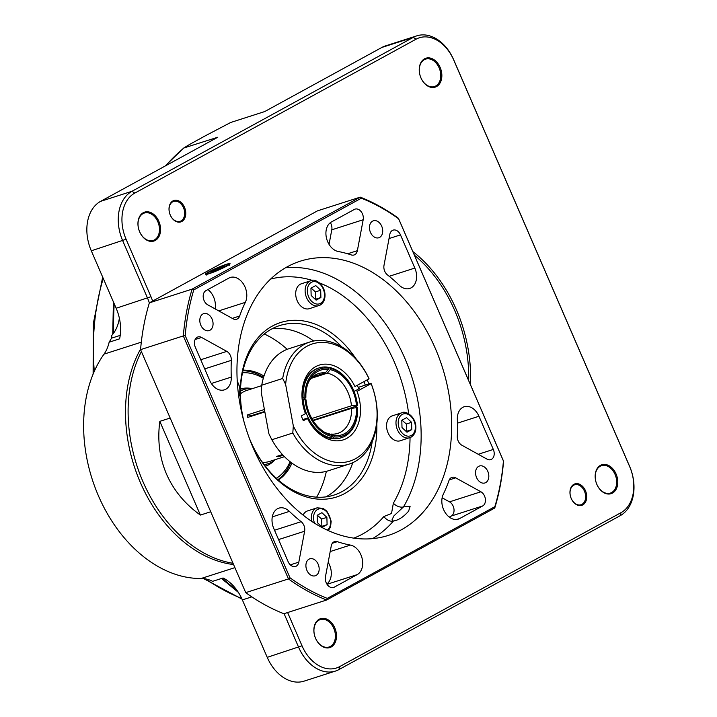<?xml version="1.0" encoding="UTF-8"?>
<svg xmlns="http://www.w3.org/2000/svg" width="717" height="717" viewBox="0 0 717 717"><rect width="100%" height="100%" fill="white"/><g stroke="black" fill="none" stroke-linecap="round" stroke-linejoin="round"><path stroke-width="1.08" d="M420.924 77.821A14.394 10.28 72.2 0 0 434.43 86.551A14.394 10.28 72.2 0 0 439.127 67.864A14.394 10.28 72.2 0 0 425.629 59.135A14.394 10.28 72.2 0 0 420.924 77.821M420.951 77.929A15.182 10.845 -107.8 0 1 430.146 58.041A15.182 10.845 -107.8 0 1 440.543 82.061A15.182 10.845 -107.8 0 1 420.951 77.929M139.636 231.734A14.394 10.28 72.2 0 0 153.142 240.464A14.394 10.28 72.2 0 0 157.839 221.777A14.394 10.28 72.2 0 0 144.341 213.048A14.394 10.28 72.2 0 0 139.636 231.734M139.663 231.842A15.182 10.845 -107.8 0 1 148.858 211.954A15.182 10.845 -107.8 0 1 159.255 235.974A15.182 10.845 -107.8 0 1 139.663 231.842M315.561 638.273A14.394 10.28 72.2 0 0 329.067 647.003A14.394 10.28 72.2 0 0 333.763 628.316A14.394 10.28 72.2 0 0 320.266 619.587A14.394 10.28 72.2 0 0 315.561 638.273M315.588 638.381A15.182 10.845 -107.8 0 1 324.783 618.484A15.182 10.845 -107.8 0 1 335.18 642.513A15.182 10.845 -107.8 0 1 315.588 638.381M596.849 484.36A14.394 10.28 72.2 0 0 610.355 493.09A14.394 10.28 72.2 0 0 615.052 474.403A14.394 10.28 72.2 0 0 601.554 465.674A14.394 10.28 72.2 0 0 596.849 484.36M596.876 484.468A15.182 10.845 -107.8 0 1 606.071 464.58A15.182 10.845 -107.8 0 1 616.468 488.6A15.182 10.845 -107.8 0 1 596.876 484.468M468.667 380.584A123.028 87.868 72.2 0 0 414.39 255.153A123.028 87.868 72.2 0 1 468.667 380.584M412.84 251.559A124.337 88.8 -107.8 0 1 470.37 384.5M149.351 302.915A39.265 28.044 72.2 0 0 147.55 298.164L122.697 240.724A39.265 28.044 -107.8 0 1 131.991 191.278L413.279 37.365A39.265 28.044 -107.8 0 1 416.81 35.85L385.405 45.924A39.265 28.044 72.2 0 0 381.883 47.439L264.698 111.565L230.677 122.482L204.757 136.105C197.811 140.021 186.761 145.721 183.758 148.15A264.376 188.822 72.2 0 0 165.681 165.744M183.677 148.043L217.78 137.234L100.595 201.352A39.265 28.044 72.2 0 0 91.301 250.807L116.154 308.247A39.265 28.044 -107.8 0 1 119.605 338.836L109.136 342.197A39.265 28.044 -107.8 0 1 104.019 354.135A130.879 93.479 72.2 0 0 98.471 495.913A130.879 93.479 72.2 0 0 201.11 578.494A39.265 28.044 -107.8 0 1 212.626 581.335L223.086 577.974A39.265 28.044 -107.8 0 1 242.364 599.905L267.226 657.346A39.265 28.044 72.2 0 0 304.044 681.15L335.439 671.076A39.265 28.044 -107.8 0 1 298.622 647.263L284.084 613.671M571.207 498.396A10.468 7.475 72.2 0 0 581.021 504.741A10.468 7.475 72.2 0 0 584.445 491.154A10.468 7.475 72.2 0 0 574.622 484.809A10.468 7.475 72.2 0 0 571.207 498.396M571.234 498.503A11.257 8.039 -107.8 0 1 578.054 483.751A11.257 8.039 -107.8 0 1 585.753 501.568A11.257 8.039 -107.8 0 1 571.234 498.503M170.252 214.983A10.468 7.475 72.2 0 0 180.066 221.338A10.468 7.475 72.2 0 0 183.489 207.742A10.468 7.475 72.2 0 0 173.666 201.396A10.468 7.475 72.2 0 0 170.252 214.983M170.279 215.091A11.257 8.039 -107.8 0 1 177.09 200.348A11.257 8.039 -107.8 0 1 184.798 218.156A11.257 8.039 -107.8 0 1 170.279 215.091M233.572 564.548A130.879 93.479 -107.8 0 1 140.245 482.254A130.879 93.479 -107.8 0 1 140.631 348.991M119.372 318.187A39.265 28.044 72.2 0 1 111.825 335.35L111.538 338.164L109.136 342.197M287.625 612.533L302.018 645.802A36.648 26.171 72.2 0 0 339.679 666.604L620.967 512.691A36.648 26.171 72.2 0 0 629.643 466.543L453.718 60.004A36.648 26.171 72.2 0 0 416.066 39.193L134.778 193.106A36.648 26.171 72.2 0 0 126.093 239.263L150.955 296.704A41.882 29.917 -107.8 0 1 152.631 301.059M416.81 35.85A39.265 28.044 -107.8 0 1 453.628 59.654L629.553 466.193A39.265 28.044 -107.8 0 1 620.25 515.648L338.962 669.561A39.265 28.044 -107.8 0 1 335.439 671.076M251.828 416.102A31.673 22.621 -107.8 0 1 251.81 415.51L247.625 414.865A37.302 26.646 72.2 0 0 247.777 417.402L264.851 411.925M264.044 464.562A39.005 27.855 72.2 0 0 268.131 463.702A39.005 27.855 72.2 0 0 275.364 459.597M252.563 388.569A39.005 27.855 72.2 0 0 244.3 389.43A39.005 27.855 72.2 0 0 240.473 391.115M261.705 385.629L246.782 390.424A37.302 26.646 72.2 0 0 240.455 393.857M262.431 462.34A37.302 26.646 72.2 0 0 269.574 461.452L284.47 456.675M283.116 455.268L278.581 456.72A37.302 26.646 72.2 0 1 276.637 456.424L282.453 454.56M247.625 414.865L264.403 409.479M327.893 367.803L329.166 367.4A36.648 26.171 -107.8 0 1 357.496 405.705L335.305 413.055A37.302 26.646 72.2 0 0 335.287 412.831M335.305 413.055L312.854 420.261M357.496 405.705L357.398 405.275A35.339 25.238 72.2 0 0 330.116 368.386L329.166 367.4M311.823 418.513L351.455 405.795A31.414 22.433 72.2 0 0 327.328 373.172L330.187 369.658L330.116 368.386M330.187 369.658A34.031 24.306 -107.8 0 1 356.421 405.123L351.455 405.795M357.398 405.275L356.421 405.123M302.287 399.405L304.806 398.598L305.881 397.326A34.031 24.306 -107.8 0 1 309.188 380.691A34.031 24.306 -107.8 0 1 328.243 369.354L325.384 372.867A31.414 22.433 72.2 0 0 318.608 373.557A31.414 22.433 72.2 0 0 308.543 382.071M302.189 397.585L303.058 397.308A36.648 26.171 -107.8 0 1 319.155 367.884A36.648 26.171 -107.8 0 1 327.221 367.095L328.171 368.09L328.243 369.354M328.171 368.09A35.339 25.238 72.2 0 0 304.904 397.173L303.058 397.308M305.881 397.326L304.904 397.173M351.608 408.332L356.573 407.659A34.031 24.306 -107.8 0 1 334.212 435.631L331.03 434.063A31.414 22.433 72.2 0 0 337.806 433.373A31.414 22.433 72.2 0 0 351.608 408.332L313.123 420.682M334.283 436.904A35.339 25.238 72.2 0 0 357.55 407.812L357.649 408.242A36.648 26.171 -107.8 0 1 341.552 437.666A36.648 26.171 -107.8 0 1 333.495 438.454L334.212 435.631M356.573 407.659L357.55 407.812M333.495 438.454L332.616 438.732M264.761 411.45L251.81 415.51M327.328 373.172L311.295 378.316M312.702 376.936L325.384 372.867M330.223 434.323L331.03 434.063M324.667 432.306A31.414 22.433 72.2 0 0 329.085 433.758L332.267 435.336A34.031 24.306 -107.8 0 1 325.993 433.05A34.031 24.306 -107.8 0 1 306.034 399.862L305.057 399.71A35.339 25.238 72.2 0 0 332.338 436.599L331.55 438.15A36.648 26.171 -107.8 0 1 303.21 399.844L302.341 400.122M332.267 435.336L332.338 436.599M330.671 438.437L331.55 438.15M303.21 399.844L305.057 399.71M278.581 456.72L278.528 455.815M141.401 351.563A130.879 93.479 72.2 0 0 142.952 481.636A130.879 93.479 72.2 0 0 233.016 563.275M243.09 370.169A58.893 42.061 -107.8 0 1 263.999 376.049M291.944 463.128A58.893 42.061 -107.8 0 1 278.366 480.067M210.726 511.759L200.384 515.075C184.905 503.979 173.613 490.311 166.505 474.08C159.532 457.787 157.31 440.211 159.819 421.354L170.171 418.038M325.177 416.308A102.092 72.91 -107.8 0 1 325.285 416.783M326.352 471.356A102.092 72.91 -107.8 0 1 316.645 497.168M264.268 333.988A102.092 72.91 -107.8 0 1 287.185 349.331M159.819 421.354L200.384 515.075M276.368 478.293A56.276 40.197 72.2 0 0 290.116 461.739M263.318 378.244A56.276 40.197 72.2 0 0 242.507 372.777M242.964 370.716A58.893 42.061 -107.8 0 1 263.56 377.42M290.797 462.259A58.893 42.061 -107.8 0 1 277.936 479.7M264.483 465.145A39.265 28.044 72.2 0 0 266.849 464.114M243.009 389.842A39.265 28.044 72.2 0 0 240.491 390.389M240.536 388.99A40.573 28.976 -107.8 0 1 251.201 388.48M274.306 460.457A40.573 28.976 -107.8 0 1 265.335 466.256M358.572 388.202A8.505 0.807 156.6 0 1 359.298 388.22A8.505 0.807 156.6 0 1 354.037 391.348M358.222 387.386L371.021 383.281A64.136 45.807 -107.8 0 1 349.08 464.114A64.136 45.807 -107.8 0 1 292.787 433.023L271.851 439.736A64.136 45.807 72.2 0 0 328.144 470.836L349.08 464.114M371.11 383.631L357.03 391.339A39.265 28.044 -107.8 0 1 346.75 438.365A39.265 28.044 -107.8 0 1 307.494 418.432L303.309 420.727L301.239 415.95L305.433 413.655A39.265 28.044 -107.8 0 1 315.704 366.62A39.265 28.044 -107.8 0 1 354.96 386.553L369.04 378.845A61.519 43.934 72.2 0 0 320.033 342.475A61.519 43.934 72.2 0 0 285.635 384.429L293.325 425.943A61.519 43.934 72.2 0 0 355.48 458.728A61.519 43.934 72.2 0 0 371.11 383.631L371.021 383.281M285.635 384.429L282.686 378.468A64.136 45.807 -107.8 0 1 309.887 341.991L288.951 348.704A64.136 45.807 72.2 0 0 261.75 385.19L261.212 392.271L268.902 433.785L271.851 439.736M282.686 378.468L261.75 385.19M309.887 341.991A64.136 45.807 -107.8 0 1 368.95 378.495L369.04 378.845M292.787 433.023L293.325 425.943M302.807 419.57L307.414 418.092A36.648 26.171 72.2 0 0 340.683 437.944L341.552 437.666M356.743 407.686A36.648 26.171 72.2 0 0 356.627 405.983M335.69 412.705A36.648 26.171 -107.8 0 1 335.753 413.422M328.296 367.678A36.648 26.171 72.2 0 0 327.66 367.561M319.155 367.884L318.285 368.162A36.648 26.171 72.2 0 0 305.343 413.306L305.433 413.655M372.517 538.637A144.009 102.854 -107.8 0 0 393.463 520.999A7.851 5.028 40.6 0 1 383.882 516.518L391.518 513.471L393.364 503.191A7.851 4.634 -149.5 0 0 403.492 506.901L393.911 515.881L392.1 519.538L392.36 520.596L393.463 520.999C398.5 520.219 403.554 516.939 408.618 511.158L410.142 506.229L403.492 506.901A144.009 102.854 -107.8 0 0 400.704 349.394A144.009 102.854 -107.8 0 0 285.581 267.746M341.758 346.822A88.998 63.562 72.2 0 0 279.603 325.59A88.998 63.562 72.2 0 0 271.618 329.022A88.998 63.562 72.2 0 0 244.049 421.928M249.023 437.424A88.998 63.562 72.2 0 0 334.005 495.071A88.998 63.562 72.2 0 0 341.991 491.638A88.998 63.562 72.2 0 0 372.186 441.636M365.312 385.119A88.998 63.562 72.2 0 0 363.94 381.632M240.294 388.955A91.615 65.435 -107.8 0 1 272.326 326.074A91.615 65.435 -107.8 0 1 355.793 358.509M367.212 379.849A91.615 65.435 -107.8 0 1 368.843 383.98M376.81 423.971A91.615 65.435 -107.8 0 1 327.696 498.933A91.615 65.435 -107.8 0 1 249.633 439.064M243.592 420.243A91.615 65.435 -107.8 0 1 240.24 392.307M208.728 271.895A13.462 1.282 -23.4 0 0 205.34 274.369A13.462 1.282 -23.4 0 0 218.21 270.192A13.462 1.282 -23.4 0 0 230.058 263.668A13.462 1.282 -23.4 0 0 222.064 265.837A13.462 1.282 -23.4 0 0 208.728 271.895M478.965 416.254A15.702 11.221 72.2 0 0 464.24 406.736A15.702 11.221 72.2 0 0 457.338 419.499A151.825 108.437 -107.8 0 1 457.285 436.25A7.851 5.611 72.2 0 0 461.82 445.203L487.04 459.149A7.851 5.611 72.2 0 0 490.76 459.633A7.851 5.611 72.2 0 0 493.323 449.434L478.965 416.254L457.455 423.155M455.68 477.845A7.851 5.611 72.2 0 0 451.97 477.361A7.851 5.611 72.2 0 0 448.959 480.578A151.825 108.437 -107.8 0 1 443.294 494.237A15.702 11.221 72.2 0 0 444.907 512.135A15.702 11.221 72.2 0 0 458.333 519.117A15.702 11.221 72.2 0 0 459.74 518.508L482.693 505.951A7.851 5.611 72.2 0 0 485.364 499.014A7.851 5.611 72.2 0 0 480.91 491.781L455.68 477.845L449.227 479.915M400.48 234.889A7.851 5.611 72.2 0 0 393.113 230.13A7.851 5.611 72.2 0 0 389.806 234.45L383.998 265.371A7.851 5.611 72.2 0 0 387.467 274.907A151.825 108.437 -107.8 0 1 399.226 285.196A15.702 11.221 72.2 0 0 409.703 288.458A15.702 11.221 72.2 0 0 414.838 268.068L400.48 234.889L389.035 238.564M201.585 337.447A7.851 5.611 72.2 0 0 197.865 336.963A7.851 5.611 72.2 0 0 195.302 347.153L209.66 380.333A15.702 11.221 72.2 0 0 224.385 389.851A15.702 11.221 72.2 0 0 231.277 377.097A151.825 108.437 -107.8 0 1 231.331 360.337A7.851 5.611 72.2 0 0 226.805 351.384L201.585 337.447L195.132 339.517M337.322 541.667A7.851 5.611 72.2 0 0 334.561 541.604A7.851 5.611 72.2 0 0 331.254 545.924L325.437 576.844A7.851 5.611 72.2 0 0 327.427 584.857A7.851 5.611 72.2 0 0 333.548 587.474A7.851 5.611 72.2 0 0 334.247 587.178L357.209 574.613A15.702 11.221 72.2 0 0 362.157 558.597A15.702 11.221 72.2 0 0 350.371 545.081A151.825 108.437 -107.8 0 1 337.322 541.667L332.347 543.262M289.399 511.391A15.702 11.221 72.2 0 0 278.913 508.138A15.702 11.221 72.2 0 0 273.786 528.519L288.144 561.698A7.851 5.611 72.2 0 0 295.512 566.466A7.851 5.611 72.2 0 0 298.819 562.137L304.626 531.216A7.851 5.611 72.2 0 0 301.158 521.68A151.825 108.437 -107.8 0 1 289.399 511.391L272.29 516.885M309.018 559.17A8.9 6.354 72.2 0 0 306.688 569.818A8.9 6.354 72.2 0 0 315.256 575.778A8.9 6.354 72.2 0 0 318.59 565.363A8.9 6.354 72.2 0 0 309.816 558.83A8.9 6.354 72.2 0 0 309.018 559.17M372.562 221.159A8.9 6.354 72.2 0 0 370.232 231.797A8.9 6.354 72.2 0 0 378.809 237.757A8.9 6.354 72.2 0 0 382.134 227.343A8.9 6.354 72.2 0 0 373.369 220.809A8.9 6.354 72.2 0 0 372.562 221.159M202.92 313.983A8.9 6.354 72.2 0 0 200.581 324.631A8.9 6.354 72.2 0 0 209.158 330.591A8.9 6.354 72.2 0 0 212.483 320.167A8.9 6.354 72.2 0 0 203.718 313.634A8.9 6.354 72.2 0 0 202.92 313.983M478.669 466.346A8.9 6.354 72.2 0 0 476.339 476.993A8.9 6.354 72.2 0 0 484.907 482.953A8.9 6.354 72.2 0 0 488.241 472.539A8.9 6.354 72.2 0 0 479.467 466.005A8.9 6.354 72.2 0 0 478.669 466.346M352.764 462.689A88.998 63.562 -107.8 0 1 326.289 496.675A88.998 63.562 -107.8 0 1 325.921 496.881M271.985 328.825A88.998 63.562 -107.8 0 1 313.714 341.014M401.242 529.854A144.009 102.854 -107.8 0 1 388.318 535.411A144.009 102.854 -107.8 0 1 246.379 429.725A144.009 102.854 -107.8 0 1 300.306 261.176A144.009 102.854 -107.8 0 1 439.01 357.577A144.009 102.854 -107.8 0 1 401.242 529.854M327.284 598.381L494.838 506.695A214.643 153.304 72.2 0 0 503.433 460.986L398.634 218.81A214.643 153.304 72.2 0 0 361.341 198.206L193.787 289.892A214.643 153.304 72.2 0 0 185.192 335.601L289.982 577.777A214.643 153.304 72.2 0 0 327.284 598.381L326.638 600.012L283.896 613.734A215.951 154.236 72.2 0 1 245.725 592.636L288.467 578.924L183.31 335.923L140.568 349.645L245.725 592.636M357.371 250.663L363.187 219.743A7.851 5.611 72.2 0 0 361.198 211.73A7.851 5.611 72.2 0 0 355.076 209.113A7.851 5.611 72.2 0 0 354.377 209.418L331.415 221.974A15.702 11.221 72.2 0 0 326.459 237.999A15.702 11.221 72.2 0 0 338.254 251.506A151.825 108.437 -107.8 0 1 351.303 254.929A7.851 5.611 72.2 0 0 354.064 254.983A7.851 5.611 72.2 0 0 357.371 250.663L347.664 253.773M228.884 278.079L205.931 290.636A7.851 5.611 72.2 0 0 203.261 297.582A7.851 5.611 72.2 0 0 207.715 304.806L232.944 318.742A7.851 5.611 72.2 0 0 236.655 319.226A7.851 5.611 72.2 0 0 239.666 316.009A151.825 108.437 -107.8 0 1 245.331 302.35A15.702 11.221 72.2 0 0 243.717 284.461A15.702 11.221 72.2 0 0 230.291 277.47A15.702 11.221 72.2 0 0 228.884 278.079M149.369 302.852L192.111 289.13L360.239 197.139L317.497 210.852L149.369 302.852A215.951 154.236 72.2 0 0 140.568 349.645M361.341 198.206L360.239 197.139A215.951 154.236 -107.8 0 1 398.41 218.228L503.567 461.228A215.951 154.236 -107.8 0 1 494.766 508.021L326.638 600.012A215.951 154.236 -107.8 0 1 288.467 578.924L289.982 577.777M185.192 335.601L183.31 335.923A215.951 154.236 -107.8 0 1 192.111 289.13L193.787 289.892M326.853 584.014A15.702 11.221 72.2 0 0 328.171 562.298M215.091 308.884A15.702 11.221 72.2 0 0 207.912 289.551M329.049 244.363L331.783 229.816A7.851 5.611 72.2 0 0 330.376 222.655M449.308 517.109L451.298 516.025A7.851 5.611 72.2 0 0 453.969 509.088A7.851 5.611 72.2 0 0 449.505 501.855L442.129 497.786M398.41 218.228L398.634 218.81M494.838 506.695L494.766 508.021M215.172 269.359L210.834 271.833L213.361 271.483L224.555 266.195L222.037 266.545L215.172 269.359L215.683 270.533M222.413 267.414L222.037 266.545M310.873 280.723C314.369 278.232 324.236 283.815 324.971 294.06C325.276 299.204 323.681 302.879 320.176 305.083L309.448 308.668A13.085 9.348 -107.8 0 1 296.551 299.061A13.085 9.348 -107.8 0 1 301.454 283.744L310.873 280.723A13.085 9.348 72.2 0 0 305.971 296.04A13.085 9.348 72.2 0 0 318.868 305.648A13.085 9.348 72.2 0 0 320.042 305.137M320.893 297.519L316.116 300.136L311.142 295.458L310.945 288.171L315.722 285.563L320.696 290.233L320.893 297.519L315.659 299.195L315.462 291.909L311.106 288.082M315.462 291.909L320.696 290.233M401.735 412.813C405.239 410.321 415.107 415.905 415.842 426.149C416.147 431.293 414.543 434.968 411.047 437.173L400.319 440.758A13.085 9.348 -107.8 0 1 387.413 431.15A13.085 9.348 -107.8 0 1 392.316 415.833L401.735 412.813A13.085 9.348 72.2 0 0 396.833 428.13A13.085 9.348 72.2 0 0 409.739 437.737A13.085 9.348 72.2 0 0 410.913 437.227M411.755 429.608L406.987 432.226L402.004 427.547L401.807 420.261L406.584 417.652L411.558 422.322L411.755 429.608L406.53 431.284L406.324 424.007L401.968 420.18M406.324 424.007L411.558 422.322M303.094 515.111A13.085 9.348 -107.8 0 1 307.647 510.88L317.066 507.851A13.085 9.348 72.2 0 0 311.689 521.367M327.095 524.647L322.318 527.264L317.344 522.594L317.138 515.308L321.915 512.691L326.889 517.369L327.095 524.647L321.861 526.332L321.664 519.045L317.299 515.218M321.664 519.045L326.889 517.369M114.227 303.793A264.376 188.822 72.2 0 0 113.716 333.002M222.36 578.207A264.376 188.822 72.2 0 0 237.13 590.548M201.11 578.494L234.907 567.64M141.312 342.17L104.019 354.135M251.819 596.876L242.364 599.905M267.226 657.346L302.018 645.802M126.093 239.263L91.301 250.807M116.154 308.247L150.955 296.704M120.214 335.377L111.538 338.164M100.595 201.352L131.991 191.278L134.778 193.106M416.066 39.193L413.279 37.365L381.883 47.439M620.967 512.691L620.25 515.648M338.962 669.561L339.679 666.604M103.257 278.447A222.494 158.914 72.2 0 0 94.294 371.334M205.582 578.897A222.494 158.914 72.2 0 0 241.701 598.426M393.364 503.191A136.158 97.243 72.2 0 0 410.052 437.63M408.654 413.772A136.158 97.243 72.2 0 0 319.513 282.91M312.352 280.41A136.158 97.243 72.2 0 0 270.632 279.056M353.777 538.144A136.158 97.243 72.2 0 0 383.882 516.518M274.53 530.23L301.158 521.68M278.572 539.578L304.626 531.216M290.304 564.871L298.819 562.137M330.196 551.552L350.371 545.081M327.033 584.301L357.209 574.613M332.796 587.644L334.247 587.178M218.73 310.891L245.331 302.35M232.281 318.384L239.666 316.009M204.703 368.888L231.331 360.337M200.751 359.746L226.805 351.384M211.354 383.487L231.277 377.097M389.206 276.296L414.838 268.068M331.783 229.816L363.187 219.743M456.828 519.44L459.74 518.508M449.505 501.855L480.91 491.781M451.298 516.025L482.693 505.951M478.23 454.282L493.323 449.434M219.241 267.208A11.122 1.058 -23.4 0 0 208.172 273.509A11.122 1.058 -23.4 0 0 225.676 266.321A11.122 1.058 -23.4 0 0 219.241 267.208M320.472 303.372A11.517 8.228 -107.8 0 1 307.333 291.039A11.517 8.228 -107.8 0 1 319.943 284.138A11.517 8.228 -107.8 0 1 320.472 303.372M237.273 381.561A11.517 8.228 -107.8 0 1 238.618 395.443M411.334 435.461A11.517 8.228 -107.8 0 1 398.204 423.129A11.517 8.228 -107.8 0 1 410.814 416.227A11.517 8.228 -107.8 0 1 411.334 435.461M314.53 523.195A11.517 8.228 -107.8 0 1 317.712 509.384A11.517 8.228 -107.8 0 1 329.246 515.657A11.517 8.228 -107.8 0 1 327.266 530.132M238.376 592.394L221.481 578.494M112.739 334.292L113.411 301.902M165.009 166.111L183.633 148.087M102.683 277.112L93.273 323.752L93.12 374.104M203.619 578.61L242.014 599.116M264.322 464.93L268.131 463.702M240.482 390.657L244.3 389.43M357.308 385.271L358.823 388.766M229.628 265.272L228.571 264.43C227.253 264.815 230.731 262.861 219.259 267.199C202.337 275.131 207.805 272.962 206.801 275.149M238.806 396.797L239.693 394.771L240.303 389.098L237.21 380.566M328.386 530.643L330.564 526.861L331.173 521.187L326.898 511.194L323.035 508.317L317.066 507.851"/></g></svg>
